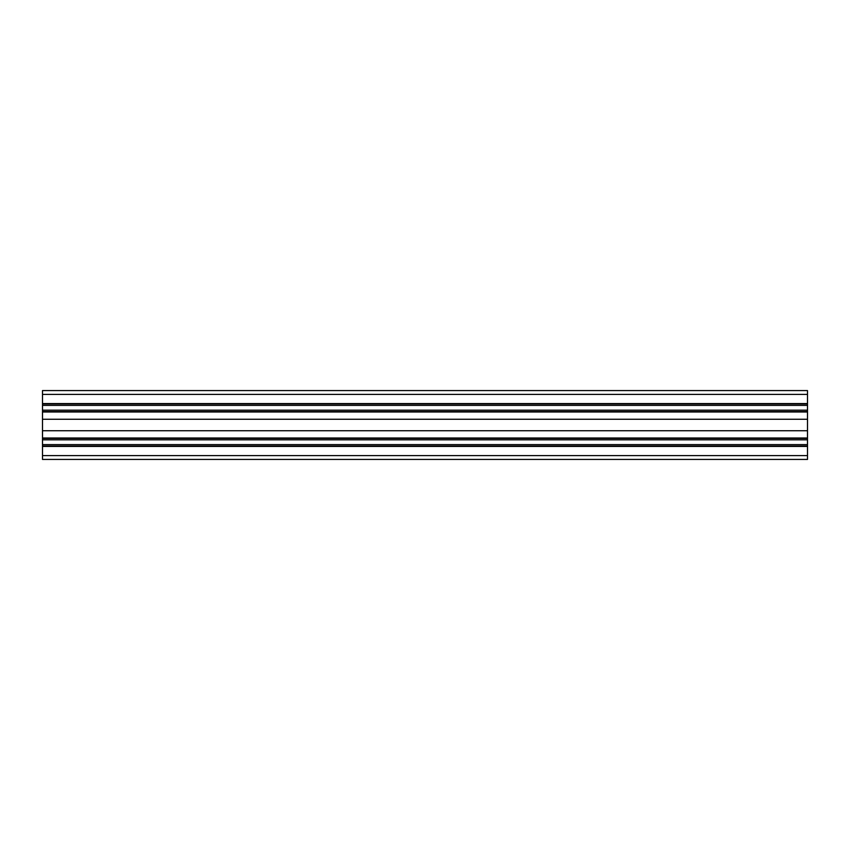 <?xml version="1.0" encoding="UTF-8"?>
<svg xmlns="http://www.w3.org/2000/svg" width="850" height="850" viewBox="0 0 850 850"><rect width="100%" height="100%" fill="white"/><g stroke="black" fill="none" stroke-linecap="round" stroke-linejoin="round"><path stroke-width="1.27" d="M42.5 411.995L42.5 419.263L807.5 419.263L807.5 411.995L42.5 411.995L42.5 403.58L807.5 403.58L807.5 405.397L42.5 405.397M807.5 403.962L42.5 403.962M807.5 405.397L807.5 411.995M807.5 411.612L42.5 411.612M807.5 410.178L42.5 410.178M807.5 394.4L807.5 390.575L42.5 390.575L42.5 394.4L807.5 394.4L807.5 403.58M42.5 403.58L42.5 394.4M42.5 419.263L42.5 430.737L807.5 430.737L807.5 419.263M42.5 444.603L42.5 446.42L807.5 446.42L807.5 444.603L42.5 444.603L42.5 438.005L807.5 438.005L807.5 430.737M807.5 446.038L42.5 446.038M807.5 444.603L807.5 438.388L42.5 438.388M807.5 439.822L42.5 439.822M807.5 455.6L807.5 459.425L42.5 459.425L42.5 455.6L807.5 455.6L807.5 446.42M42.5 446.42L42.5 455.6M42.5 430.737L42.5 438.005"/></g></svg>
